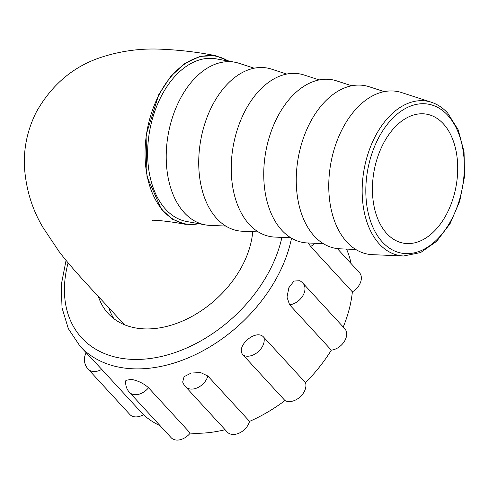 <?xml version="1.0" encoding="UTF-8"?>
<svg xmlns="http://www.w3.org/2000/svg" width="489" height="489" viewBox="0 0 489 489"><rect width="100%" height="100%" fill="white"/><g stroke="black" fill="none" stroke-linecap="round" stroke-linejoin="round"><path stroke-width="0.73" d="M234.671 62.189L216.089 58.839A82.653 52.604 100.2 0 0 154.237 112.947A82.653 52.604 100.2 0 0 165.722 209.378A82.653 52.604 100.2 0 0 186.78 221.529L205.356 224.873A82.653 52.604 -79.8 0 1 184.298 212.721A82.653 52.604 -79.8 0 1 172.819 116.29A82.653 52.604 -79.8 0 1 234.671 62.189A82.653 52.604 -79.8 0 1 239.103 63.301L254.201 68.209M198.864 223.705A85.227 54.242 -79.8 0 1 163.687 211.358A85.227 54.242 -79.8 0 1 155.484 102.366A85.227 54.242 -79.8 0 1 228.174 61.015M446.977 213.375A65.526 41.699 100.2 0 0 426.744 114.2A65.526 41.699 100.2 0 0 383.168 143.968A65.526 41.699 100.2 0 0 403.48 243.167A65.526 41.699 100.2 0 0 446.977 213.375M355.796 249.476L339.941 248.809A82.653 52.604 -79.8 0 1 314.335 236.15A82.653 52.604 -79.8 0 1 304.017 136.394A82.653 52.604 -79.8 0 1 369.14 86.73L384.238 91.632M323.29 243.62L307.428 242.947A82.653 52.604 -79.8 0 1 281.829 230.295A82.653 52.604 -79.8 0 1 271.511 130.539A82.653 52.604 -79.8 0 1 336.634 80.874L351.725 85.777M290.778 237.764L274.922 237.092A82.653 52.604 -79.8 0 1 249.317 224.439A82.653 52.604 -79.8 0 1 238.999 124.683A82.653 52.604 -79.8 0 1 304.121 75.013L319.219 79.921M258.271 231.908L242.41 231.236A82.653 52.604 -79.8 0 1 216.81 218.583A82.653 52.604 -79.8 0 1 206.492 118.821A82.653 52.604 -79.8 0 1 271.615 69.157L286.707 74.065M346.848 242.012A82.653 52.604 -79.8 0 1 336.53 142.25A82.653 52.604 -79.8 0 1 401.652 92.586L431.31 102.225A78.411 49.902 -79.8 0 0 369.531 149.341A78.411 49.902 -79.8 0 0 379.323 243.98A78.411 49.902 -79.8 0 0 403.608 255.985L372.447 254.665A82.653 52.604 -79.8 0 1 346.848 242.012M229.237 61.204L215.655 55.703L200.239 56.321L184.86 63.436L170.685 76.492L158.76 94.609L146.07 135.037L146.993 176.688L161.297 209.158L172.476 219.261L185.417 224.31L199.873 223.889M124.677 324.824L121.779 321.964C101.541 299.256 75.599 273.394 58.943 251.383L43.026 227.532C32.195 209.536 26.003 189.359 24.45 167.006C23.551 147.929 27.525 129.573 36.375 111.932C51.987 84.322 73.906 66.009 102.134 56.993C120.392 51.162 139.01 48.521 157.99 49.071C178.332 49.817 197.55 52.023 215.655 55.703M225.759 226.052L209.903 225.38A82.653 52.604 -79.8 0 1 205.356 224.873M98.43 296.53A89.933 62.464 -42.6 0 0 108.191 313.516A89.933 62.464 -42.6 0 0 135.539 327.936A89.933 62.464 -42.6 0 0 252.721 231.67M287.477 401.42A14.132 9.817 -42.6 0 0 301.12 395.943A14.132 9.817 -42.6 0 0 305.509 382.667L263.803 337.306A14.132 9.817 137.4 0 1 259.414 350.582A14.132 9.817 137.4 0 1 245.771 356.059A14.132 9.817 137.4 0 1 243.271 355.191L284.971 400.558A14.132 9.817 -42.6 0 0 287.477 401.42M231.535 434.311A14.132 9.817 -42.6 0 0 249.561 421.377L207.856 376.017A14.132 9.817 137.4 0 1 189.83 388.951A14.132 9.817 137.4 0 1 185.533 386.683L227.238 432.044A14.132 9.817 -42.6 0 0 231.535 434.311M175.417 439.929A14.132 9.817 -42.6 0 0 190.233 433.107L148.534 387.746A14.132 9.817 137.4 0 1 133.711 394.562A14.132 9.817 137.4 0 1 129.414 392.3L171.119 437.661A14.132 9.817 -42.6 0 0 175.417 439.929M134.145 416.762A14.132 9.817 -42.6 0 0 143.43 414.721L101.724 369.354A14.132 9.817 137.4 0 1 92.439 371.402A14.132 9.817 137.4 0 1 88.142 369.134L129.848 414.501A14.132 9.817 -42.6 0 0 134.145 416.762M129.414 392.3A14.132 14.132 0 0 1 125.887 380.338L131.358 379.366C138.069 380.699 143.797 383.486 148.534 387.746M291.511 238.204A132.763 92.213 137.4 0 1 120.373 367.416A132.763 92.213 137.4 0 1 80 346.126L101.724 369.354M143.43 414.721A132.763 92.213 -42.6 0 0 160.178 425.766M190.233 433.107A132.763 92.213 -42.6 0 0 225.099 429.721M185.533 386.683A14.132 14.132 0 0 1 182.684 382.025L184.078 376.689L191.205 373.034L200.643 372.594L207.856 376.017M249.561 421.377A132.763 92.213 -42.6 0 0 284.971 400.558M243.271 355.191C234.622 346.915 256.23 328.046 263.803 337.306M305.509 382.667A132.763 92.213 -42.6 0 0 331.316 350.161A14.132 9.817 -42.6 0 0 344.354 341.438A14.132 9.817 -42.6 0 0 344.751 328.675L303.046 283.314A14.132 9.817 137.4 0 1 302.648 296.071A14.132 9.817 137.4 0 1 289.61 304.794L331.316 350.161M289.61 304.794L286.988 297.135L288.895 287.666L293.938 281.059L299.836 280.717A14.132 14.132 0 0 1 303.046 283.314M343.229 327.019A132.763 92.213 -42.6 0 0 352.373 291.866A14.132 9.817 -42.6 0 0 359.421 272.624L337.331 248.595M314.769 243.259A14.132 9.817 137.4 0 1 310.668 246.505L352.373 291.866M310.668 246.505L308.284 242.984M351.12 263.595A132.763 92.213 -42.6 0 0 346.524 249.084M108.864 307.893A89.933 62.464 -42.6 0 0 113.906 318.724M382.374 242.024A75.679 48.166 -79.8 0 1 378.223 138.595A75.679 48.166 -79.8 0 1 447.771 115.325A75.679 48.166 -79.8 0 1 451.915 218.754A75.679 48.166 -79.8 0 1 382.374 242.024M68.093 262.917A125.911 87.452 -42.6 0 0 119.994 358.052A125.911 87.452 -42.6 0 0 281.908 237.391M403.608 255.985L420.613 252.556L436.634 241.34L450.112 223.607L459.739 201.187L464.55 176.395L464.049 151.81L458.254 129.964L447.704 113.087C442.887 107.855 437.423 104.236 431.31 102.225M152.409 220.386C151.547 219.805 166.504 220.753 185.417 224.31M80 346.126L68.332 328.675L62.017 307.844L61.284 284.739L66.046 260.429M86.137 352.807A14.132 14.132 0 0 0 88.142 369.134"/></g></svg>
